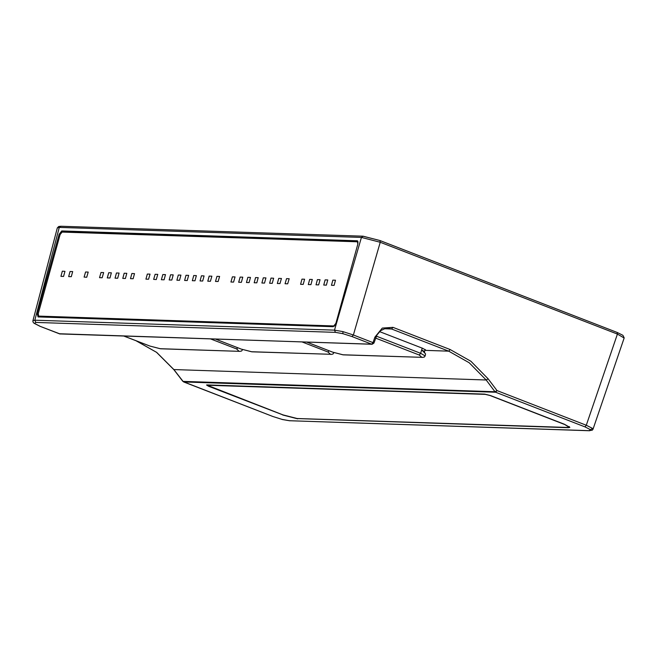 <?xml version="1.0" encoding="UTF-8"?>
<svg xmlns="http://www.w3.org/2000/svg" width="657" height="657" viewBox="0 0 657 657"><rect width="100%" height="100%" fill="white"/><g stroke="black" fill="none" stroke-linecap="round" stroke-linejoin="round"><path stroke-width="0.99" d="M32.916 320.69L57.348 227.864L59.261 227.421L34.837 320.23L35.815 322.456L34.509 323.49L33.252 322.48L32.85 321.216L32.916 320.69L34.837 320.23L334.512 330.134L342.938 331.662L353.367 334.955L373.053 342.584L374.917 337.131L382.275 328.122L392.943 327.375L450.102 349.532L470.897 361.293L488.192 378.867L497.037 390.628L586.323 425.227L592.63 428.421L593.049 429.177L592.277 430.204L589.157 430.663L590.471 429.637L584.944 426.853L495.657 392.254L183.697 381.939L272.983 416.538L282.108 419.437L289.491 420.759L589.157 430.663M59.261 227.421L361.416 237.415L380.28 242.236L353.367 334.955L351.988 336.581L342.864 333.682L335.489 332.368L35.815 322.456M424.865 350.247L425.687 350.041L422.656 348.284L379.574 331.588M380.28 242.236L617.424 334.126L624.15 338.059L593.049 429.169M297.793 418.575L568.33 427.748L569.865 427.378L564.478 424.266L490.36 395.539L484.702 394.101L207.086 384.92L206.512 385.043L208.532 386.226L282.691 414.822M297.728 418.796L282.658 414.945M34.509 323.49L40.028 326.266L59.721 333.896L371.681 344.211L351.988 336.581M37.186 313.471L59.089 234.294L61.791 230.927L357.318 240.749L357.819 244.174L335.908 323.351L333.206 326.718L37.991 316.953L37.186 313.471L38.172 313.75M61.791 230.927L63.31 231.543L357.819 241.283M38.541 316.083L38.853 316.986M63.31 231.543L62.201 232.061M124.025 336.105L136.213 340.827L156.736 352.39L173.982 369.661L183.024 381.43L494.984 391.744L495.657 392.254L497.037 390.628L494.984 391.744L486.139 379.984L469.155 362.721L448.723 351.158L391.564 329.009L387.917 328.262L385.24 328.508L380.666 330.66L376.921 335.021L373.89 343.094L373.053 342.584L371.681 344.211L372.133 344.309L59.467 333.797M272.983 416.538L183.369 381.758M425.112 349.434L424.471 351.552L421.695 349.935L425.531 353.909L425.128 355.93L420.669 353.335L422.237 348.128M358.008 243.246L357.227 241.817L62.103 232.061L60.074 234.59L38.229 313.545L38.64 316.132L333.953 325.921L335.193 325.067M38.829 316.165L334.265 326.242M63.557 276.449L64.986 271.3L62.349 271.218L60.92 276.367L63.557 276.449M71.284 276.704L72.713 271.555L70.077 271.472L68.656 276.622L71.284 276.704M125.397 278.494L126.817 273.345L124.181 273.263L122.76 278.412L125.397 278.494M133.125 278.749L134.545 273.599L131.909 273.517L130.488 278.667L133.125 278.749M210.421 281.303L211.841 276.154L209.205 276.071L207.784 281.221L210.421 281.303M218.149 281.566L219.569 276.416L216.933 276.326L215.512 281.475L218.149 281.566M279.981 283.61L281.41 278.461L278.773 278.371L277.344 283.52L279.981 283.61M287.709 283.865L289.137 278.716L286.501 278.625L285.072 283.775L287.709 283.865M326.357 285.138L327.786 279.989L325.149 279.907L323.72 285.056L326.357 285.138M334.085 285.393L335.513 280.243L332.877 280.161L331.448 285.31L334.085 285.393M318.629 284.883L320.049 279.734L317.421 279.652L315.992 284.801L318.629 284.883M310.901 284.629L312.321 279.48L309.685 279.389L308.264 284.538L310.901 284.629M303.173 284.374L304.593 279.225L301.957 279.135L300.536 284.284L303.173 284.374M272.253 283.348L273.673 278.198L271.045 278.116L269.616 283.266L272.253 283.348M264.525 283.093L265.945 277.944L263.309 277.862L261.888 283.011L264.525 283.093M256.797 282.839L258.217 277.689L255.581 277.607L254.16 282.756L256.797 282.839M249.06 282.584L250.489 277.435L247.853 277.344L246.432 282.494L249.06 282.584M241.333 282.329L242.762 277.18L240.125 277.09L238.696 282.239L241.333 282.329M233.605 282.075L235.034 276.925L232.397 276.835L230.968 281.984L233.605 282.075M202.685 281.048L204.113 275.899L201.477 275.817L200.056 280.966L202.685 281.048M194.957 280.794L196.386 275.644L193.749 275.562L192.32 280.711L194.957 280.794M187.229 280.539L188.658 275.39L186.021 275.308L184.592 280.457L187.229 280.539M179.501 280.284L180.921 275.135L178.285 275.045L176.864 280.194L179.501 280.284M171.773 280.03L173.193 274.881L170.557 274.79L169.136 279.939L171.773 280.03M164.045 279.775L165.465 274.626L162.829 274.536L161.408 279.685L164.045 279.775M156.309 279.521L157.737 274.371L155.101 274.281L153.672 279.43L156.309 279.521M148.581 279.266L150.01 274.117L147.373 274.026L145.944 279.176L148.581 279.266M117.66 278.24L119.089 273.09L116.453 273L115.032 278.149L117.66 278.24M109.933 277.985L111.362 272.836L108.725 272.745L107.296 277.895L109.933 277.985M102.205 277.73L103.634 272.581L100.997 272.491L99.568 277.64L102.205 277.73M86.749 277.221L88.169 272.072L85.533 271.982L84.112 277.131L86.749 277.221M335.513 280.252L332.877 280.161L331.457 285.31M327.786 279.989L325.149 279.907L323.729 285.056M320.049 279.734L317.421 279.652L316.001 284.801M312.321 279.48L309.693 279.397L308.264 284.538M304.593 279.225L301.965 279.135L300.536 284.284M289.137 278.716L286.501 278.625L285.081 283.775M281.41 278.461L278.773 278.371L277.353 283.52M273.673 278.207L271.045 278.116L269.616 283.266M265.945 277.944L263.317 277.862L261.888 283.011M258.217 277.689L255.589 277.607L254.16 282.756M250.489 277.435L247.853 277.353L246.432 282.494M242.762 277.18L240.125 277.09L238.705 282.239M235.034 276.925L232.397 276.835L230.977 281.984M219.569 276.416L216.941 276.326L215.512 281.475M211.841 276.162L209.213 276.071L207.784 281.221M204.113 275.899L201.477 275.817L200.056 280.966M196.386 275.644L193.749 275.562L192.329 280.711M188.649 275.39L186.021 275.308L184.601 280.457M180.921 275.135L178.293 275.053L176.864 280.194M173.193 274.881L170.565 274.79L169.136 279.939M165.465 274.626L162.837 274.536L161.408 279.685M157.737 274.371L155.101 274.281L153.681 279.43M150.01 274.117L147.373 274.026L145.953 279.176M134.545 273.599L131.917 273.517L130.488 278.667M126.817 273.345L124.189 273.263L122.76 278.412M119.089 273.09L116.453 273.008L115.032 278.149M111.362 272.836L108.725 272.745L107.305 277.895M103.634 272.581L100.997 272.491L99.577 277.64M88.169 272.072L85.541 271.982L84.112 277.131M72.713 271.555L70.077 271.472L68.656 276.622M64.986 271.3L62.349 271.218L60.929 276.367M564.043 424.233L490.032 395.547L485.309 394.348L207.275 385.273L282.97 414.937L297.128 418.55L567.656 427.493L569.093 427.173L564.076 424.11M592.63 428.421L590.471 429.637M272.729 416.439L282.108 419.437M342.938 331.662L342.864 333.682M392.943 327.375L391.564 329.009L384.288 328.763M123.951 336.097L136.295 340.827M424.833 350.37L448.723 351.158L450.102 349.532M380.124 240.602L617.137 332.417L617.375 334.109M363.502 236.315L380.001 240.528L380.239 242.211M488.192 378.867L486.139 379.984L173.744 369.571L182.786 381.331M584.944 426.853L586.323 425.227L617.424 334.126M335.489 332.368L334.512 330.134L361.416 237.415M60.05 234.689L59.089 234.294M357.572 240.93L357.014 240.684M57.553 227.634L58.711 226.525L60.896 226.238L59.368 227.429M60.896 226.238L363.042 236.224L361.514 237.415M40.028 326.266L60.173 333.994M173.744 369.571L156.53 352.324L135.958 340.728M374.917 337.131L375.755 337.632M289.491 420.759L589.616 430.762M215.529 339.127L241.324 349.122L251.467 351.717L330.52 354.328L327.925 351.988L302.13 341.993M329.141 350.797L327.925 351.988M241.324 349.122L251.918 351.807L330.52 354.328M215.455 339.127L241.07 349.023M251.918 351.807L251.467 351.717M376.338 336.162L420.669 353.335L419.273 355.01L375.599 338.084M306.876 342.149L332.672 352.144L342.814 354.739L421.868 357.351L419.273 355.01M332.672 352.144L343.266 354.829L421.868 357.351M306.803 342.149L332.417 352.045M343.266 354.829L342.814 354.739M124.181 336.105L149.977 346.108L160.119 348.695L239.173 351.306L236.577 348.966L210.782 338.971M237.793 347.783L236.577 348.966M149.977 346.108L160.571 348.785L239.173 351.306M124.107 336.105L149.722 346.009M160.571 348.785L160.119 348.695M334.429 326.094L333.953 325.921M363.042 236.224L380.001 240.528L617.137 332.417L622.935 335.316L624.109 337.747M33.811 323.121L39.896 326.242M372.133 344.309L373.89 343.094M282.182 419.478L289.942 420.85M330.972 354.419L332.927 354.024L333.781 352.916M422.32 357.441L424.274 357.038L425.128 355.93M424.726 352.965L424.471 351.552M239.624 351.405L241.579 351.002L242.433 349.894M357.408 241.85L358.032 242.072M38.64 316.132L39.617 316.477M569.093 427.173L569.266 426.59"/></g></svg>
